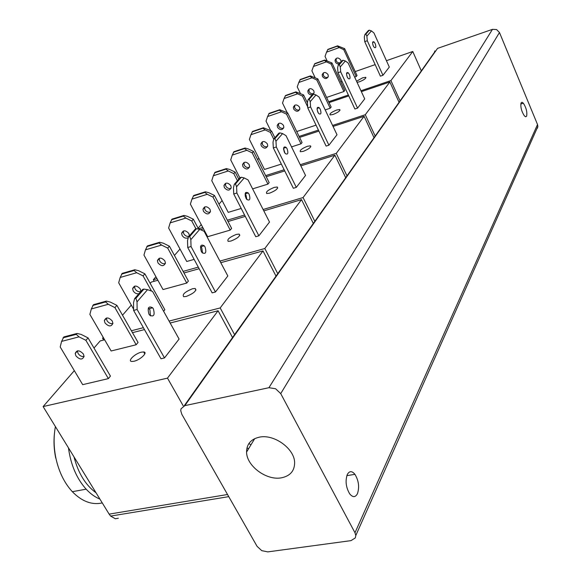 <?xml version="1.0" encoding="UTF-8"?>
<svg xmlns="http://www.w3.org/2000/svg" width="581" height="581" viewBox="0 0 581 581"><rect width="100%" height="100%" fill="white"/><g stroke="black" fill="none" stroke-linecap="round" stroke-linejoin="round"><path stroke-width="0.87" d="M259.249 437.188C273.971 433.76 294.661 448.706 294.625 462.73C294.538 470.944 290.173 475.962 281.531 477.8C266.679 480.843 246.547 466.035 246.576 452.069C246.635 444.145 250.861 439.178 259.249 437.188M355.318 537.904L350.982 540.635L267.805 551.885L261.733 550.65L257.056 546.314L181.824 414.304L180.742 410.716L181.018 408.806L184.845 405.632L437.537 48.39L492.47 29.348L268.93 387.709L275.597 388.754L280.725 393.613L354.976 532.748L355.797 535.529L355.318 537.904M434.799 50.939L434.443 52.762M537.432 128.234L537.875 126.462L537.519 124.53L499.471 32.514L496.581 29.558L492.47 29.348M521.092 102.859L522.028 102.256L523.35 103.193C526.241 107.754 527.337 112.082 526.626 116.171L525.689 116.803L524.352 115.859C521.447 111.247 520.358 106.919 521.092 102.859M347.322 474.445C349.421 470.813 351.963 470.77 354.94 474.328C358.731 480.676 359.574 487.132 357.446 493.705C355.376 497.474 352.805 497.554 349.747 493.93C345.927 487.452 345.121 480.959 347.322 474.445M268.93 387.709L184.845 405.632M323.341 72.872L323.399 75.436C324.626 77.389 326.188 77.941 328.076 77.099M322.455 76.503L322.157 74.76C323.617 71.833 325.571 71.768 328.011 74.55L328.309 76.278C326.849 79.212 324.902 79.292 322.455 76.503M336.181 58.383L336.21 60.925L336.798 61.804L338.258 62.777L340.234 62.792M339.348 63.808L337.706 63.881L336.159 63.068L335.317 61.935L335.034 60.228C336.479 57.352 338.389 57.279 340.756 59.996L340.996 61.92M373.256 45.87C372.174 42.464 372.465 41.164 374.128 41.985L375.173 43.582C376.256 46.981 375.965 48.274 374.295 47.46L373.256 45.87M356.552 81.231L362.66 77.803L365.71 77.302C366.19 78.377 364.098 79.88 359.436 81.798L357.075 82.349M364.316 37.068L364.73 41.65L367.294 40.728L366.872 36.138L365.87 34.141L364.912 34.49L364.316 37.068M364.912 34.49L368.383 30.51L369.334 30.161L365.87 34.141M366.872 36.138L371.404 30.902L373.946 32.957L389.306 67.069L382.952 75.29L367.294 40.728M369.334 30.161L371.404 30.902M339.246 47.562L343.763 49.654L344.649 48.659L337.605 45.841L337.27 46.211L339.246 47.562L326.551 52.167L327.938 49.356L337.605 45.841M344.649 48.659L357.032 75.515L356.182 76.561L343.763 49.654M327.038 60.714L325.026 56.415L326.551 52.167M356.182 76.561L354.642 77.091M342.049 81.456L340.807 81.892M337.27 46.211L327.597 49.726M326.399 61.847L331.032 64.004L331.969 62.951L324.728 60.054L324.38 60.446L326.399 61.847L313.428 66.495L314.858 63.605L324.728 60.054M324.38 60.446L314.495 63.997M315.113 77.629L311.895 70.824L313.428 66.495M331.969 62.951L344.794 90.433L343.894 91.529L326.602 97.441M343.894 91.529L331.032 64.004M382.952 75.29L380.402 76.162L364.73 41.65M399.808 100.281L390.911 80.585L412.764 51.491L386.43 60.685M375.159 64.622L355.216 71.579M412.764 51.491L421.319 70.875M390.911 80.585L360.954 90.759M348.375 95.03L328.628 101.733M294.625 105.277L294.749 107.899C296.034 109.925 297.661 110.528 299.629 109.722M293.688 109.097L293.354 107.274C294.85 104.231 296.898 104.181 299.498 107.115L299.84 108.923C298.344 111.973 296.295 112.031 293.688 109.097M309.027 89.024L309.114 91.624C310.37 93.606 311.968 94.187 313.9 93.359M312.375 94.747L310.646 94.812L309.012 93.948L308.119 92.757L307.799 90.97C309.281 87.985 311.278 87.92 313.798 90.781L314.118 92.553L313.065 94.391M347.227 76.997C346.058 73.286 346.429 71.913 348.339 72.865L349.377 74.426C350.546 78.13 350.169 79.51 348.259 78.558L347.227 76.997M336.682 110.012L339.732 109.548C340.357 110.76 338.135 112.409 333.066 114.493L330.037 114.951C329.412 113.731 331.628 112.089 336.682 110.012M337.597 67.832L337.989 72.748L340.677 71.804L340.277 66.888L339.239 64.723L338.236 65.087L337.597 67.832M338.236 65.087L342.144 60.606L343.139 60.25L339.239 64.723M340.277 66.888L345.375 60.99L348.164 63.06L364.708 98.886L357.569 108.124L340.677 71.804M343.139 60.25L345.375 60.99M312.062 77.781L316.834 80.011L317.822 78.893L310.37 75.908L309.993 76.322L312.062 77.781L298.794 82.473L300.268 79.488L310.37 75.908M317.822 78.893L331.148 107.064L330.197 108.226L316.834 80.011M300.392 93.439L297.247 86.896L298.794 82.473M330.197 108.226L325.2 109.911M309.993 76.322L299.883 79.902M297.639 93.817L302.541 96.119L303.587 94.935L295.918 91.863L295.518 92.306L297.639 93.817L284.065 98.545L285.591 95.473L295.918 91.863M295.518 92.306L285.184 95.916M287.203 112.685L282.519 103.055L284.065 98.545M316.049 125.147L296.731 131.538M307.698 106.86L302.541 96.119M357.569 108.124L354.897 109.017L337.989 72.748M307.422 102.939L303.587 94.935M374.89 135.424L365.282 114.718L389.858 81.986L361.367 91.645M348.789 95.909L329.042 102.605M389.858 81.986L399.06 102.321M365.282 114.718L332.579 125.445M318.417 130.086L299.106 136.419M262.249 141.822L262.452 144.495C263.803 146.594 265.502 147.262 267.55 146.499M261.254 145.853L260.869 143.943C262.401 140.776 264.558 140.747 267.34 143.848L267.725 145.751C266.192 148.918 264.043 148.954 261.254 145.853M278.517 123.462L278.677 126.113C279.998 128.169 281.662 128.808 283.666 128.023M277.551 127.392L277.188 125.518C278.706 122.417 280.805 122.373 283.499 125.394L283.855 127.246C282.344 130.362 280.245 130.405 277.551 127.392M318.214 112.867L317.081 109.475M317.829 112.162C316.572 108.095 317.044 106.614 319.245 107.725L320.262 109.243C321.518 113.302 321.046 114.777 318.838 113.673L317.829 112.162M307.436 146.267L310.457 145.846C311.271 147.225 308.903 149.056 303.347 151.336L300.355 151.75C299.542 150.363 301.902 148.533 307.436 146.267M307.4 102.597L307.77 107.899L310.588 106.94L310.218 101.639L309.15 99.293L308.097 99.656L307.4 102.597M308.097 99.656L312.52 94.58L313.566 94.216L309.15 99.293M310.218 101.639L315.991 94.957L319.078 97.027L337.002 134.741L328.919 145.199L310.588 106.94M313.566 94.216L315.991 94.957M281.487 111.77L286.542 114.159L287.653 112.896L279.744 109.722L279.316 110.194L281.487 111.77L267.594 116.527L269.163 113.353L279.744 109.722M287.653 112.896L302.069 142.512L300.994 143.819L286.542 114.159M270.739 130.645L266.033 121.138L267.594 116.527M300.994 143.819L291.524 146.891M283.964 149.346L283.579 149.47M279.316 110.194L268.734 113.825M265.168 129.912L270.376 132.381L271.559 131.037L263.404 127.762L262.946 128.263L265.168 129.912L250.956 134.69L252.582 131.415L263.404 127.762M262.946 128.263L252.125 131.916M281.349 164.096L264.486 169.449L249.394 139.389L250.956 134.69M273.731 139.164L270.376 132.381M328.919 145.199L326.108 146.092L307.77 107.899M274.878 137.755L271.559 131.037M346.675 175.201L336.246 153.384L364.098 116.294L333.066 126.455M318.904 131.095L299.593 137.414M364.098 116.294L374.026 137.682M258.872 158.264L257.63 159.688M336.246 153.384L300.261 164.706M284.16 169.768L265.633 175.593M225.464 183.364L225.762 186.073C227.178 188.244 228.958 188.978 231.085 188.288M224.397 187.619L223.954 185.608C225.508 182.318 227.788 182.311 230.78 185.608L231.216 187.605C229.662 190.902 227.389 190.909 224.397 187.619M243.984 162.455L244.231 165.142C245.618 167.277 247.353 167.982 249.445 167.248M242.952 166.594L242.538 164.634C244.085 161.402 246.3 161.387 249.191 164.583L249.598 166.529C248.058 169.768 245.843 169.79 242.952 166.594M285.01 153.239L283.55 148.736M284.363 152.178C283.005 147.697 283.608 146.1 286.164 147.4L287.145 148.845C288.496 153.326 287.893 154.909 285.336 153.616L284.363 152.178M274.268 187.387L277.224 187.009C278.277 188.6 275.743 190.648 269.613 193.161L266.694 193.531C265.633 191.933 268.161 189.885 274.268 187.387M273.005 142.2L273.331 147.944L276.302 146.978L275.968 141.227L274.871 138.67L273.76 139.033L273.005 142.2M273.76 139.033L278.822 133.231L279.926 132.867L274.871 138.67M275.968 141.227L282.569 133.594L286.005 135.642L305.533 175.447L296.31 187.38L276.302 146.978M279.926 132.867L282.569 133.594M246.838 150.29L252.205 152.854L253.476 151.423L248.116 148.867L245.037 148.032L244.557 148.562L246.838 150.29L232.269 155.091L233.954 151.699L245.037 148.032M253.476 151.423L269.163 182.616L267.943 184.112L252.205 152.854M239.895 177.88L230.708 159.898L232.269 155.091M267.943 184.112L252.612 188.869M244.557 148.562L233.46 152.237M228.239 170.967L233.78 173.625L235.138 172.099L229.611 169.441L226.416 168.592L225.9 169.158L228.239 170.967L213.321 175.774L215.064 172.266L226.416 168.592M225.9 169.158L214.542 172.84M241.188 208.448L228.239 212.363L211.76 180.684L213.321 175.774M246.874 199.196L245.167 195.862M237.411 180.727L233.78 173.625M296.31 187.38L293.354 188.28L273.331 147.944M246.133 193.589L245.625 192.594M238.762 179.18L235.138 172.099M314.474 220.613L303.071 197.562L334.896 155.185L300.835 165.875M284.741 170.93L266.214 176.74M334.896 155.185L345.688 177.713M222.102 200.576L218.986 204.163M201.244 224.586L198.114 228.188M303.071 197.562L263.113 209.501M244.586 215.035L227.345 220.184M202.798 227.52L198.448 228.82M183.305 230.998L183.712 233.715C185.078 235.813 186.828 236.678 188.97 236.293M188.266 237.665C185.971 238.747 183.93 238.028 182.136 235.494L181.628 233.38C183.204 229.953 185.615 229.989 188.854 233.497L189.333 235.879M204.577 206.959L204.926 209.676C206.386 211.883 208.201 212.661 210.373 212.014M203.459 211.339L202.987 209.276C204.556 205.914 206.894 205.928 210.017 209.327L210.482 211.375C208.92 214.745 206.582 214.73 203.459 211.339M246.845 199.479L246.039 195.252L245.117 193.909L248.218 192.95L249.14 194.301C250.593 199.268 249.83 200.997 246.845 199.479L245.93 198.143C244.47 193.161 245.233 191.432 248.218 192.95M236.329 234.412L239.161 234.085C240.527 235.93 237.803 238.246 230.977 241.05L228.195 241.376C226.815 239.532 229.531 237.208 236.329 234.412M233.46 187.728L233.736 193.989L236.866 193.015L236.583 186.748L235.472 183.93L234.303 184.3L233.46 187.728M234.303 184.3L240.142 177.597L241.304 177.234L235.472 183.93M236.583 186.748L244.209 177.931L248.065 179.936L269.504 222.065L258.879 235.813L236.866 193.015M241.304 177.234L244.209 177.931M207.243 194.301L212.973 197.075L214.433 195.434L208.717 192.667L205.398 191.795L204.846 192.405L207.243 194.301L191.941 199.116L193.756 195.47L205.398 191.795M214.433 195.434L231.623 228.384L230.221 230.091L212.973 197.075M230.221 230.091L207.671 236.707L190.386 204.127L191.941 199.116M204.846 192.405L193.19 196.087M185.847 218.086L191.774 220.976L193.335 219.211L187.431 216.335L183.981 215.442L183.385 216.096L185.847 218.086L170.16 222.886L172.041 219.11L183.981 215.442M183.385 216.096L171.439 219.771M194.134 259.387L186.741 261.486L168.621 228.006L170.16 222.886M195.964 228.849L191.774 220.976M258.879 235.813L255.756 236.707L233.736 193.989M198.608 229.117L193.335 219.211M277.369 272.932L264.813 248.515L301.524 199.624L263.803 210.867M245.284 216.386L228.042 221.521M203.495 228.841L200.561 229.713M301.524 199.624L313.319 223.431M155.933 276.738L153.34 279.722L154.197 281.269M180.001 249.038L174.438 255.437M264.813 248.515L219.93 261.08M198.31 267.137L183.109 271.385M157.015 278.691L153.34 279.722M134.501 286.179L135.046 288.859C136.542 291.088 138.423 292.025 140.689 291.669M138.874 293.754C136.608 294.109 134.719 293.173 133.216 290.928L132.621 288.706C134.196 285.133 136.753 285.227 140.29 288.975L140.856 291.48M159.194 258.262L159.666 260.963C161.191 263.229 163.087 264.108 165.345 263.578M157.967 262.888L157.415 260.716C158.998 257.216 161.482 257.274 164.866 260.898L165.411 263.055C163.835 266.563 161.351 266.505 157.967 262.888M202.522 253.04L201.796 247.942L200.59 246.373M201.324 251.479C199.762 245.908 200.728 244.005 204.229 245.778L205.071 246.998C206.64 252.553 205.667 254.449 202.159 252.684L201.324 251.479M192.514 288.735L195.136 288.452C196.915 290.602 193.967 293.267 186.298 296.448L183.727 296.717C181.94 294.56 184.874 291.902 192.514 288.735M187.532 240.607L187.728 247.491L191.04 246.526L190.837 239.633L189.704 236.503L188.462 236.874L187.532 240.607M188.462 236.874L195.281 229.052L196.509 228.689L189.704 236.503M190.837 239.633L199.733 229.35L204.105 231.267L227.832 275.975L215.457 291.989L191.04 246.526M196.509 228.689L199.733 229.35M161.576 245.073L167.713 248.094L169.405 246.184L163.276 243.178L159.688 242.262L159.041 242.974L161.576 245.073L145.468 249.845L147.429 245.916L159.688 242.262M169.405 246.184L188.382 281.081L186.762 283.063L167.713 248.094M186.762 283.063L163.029 289.556L143.95 255.074L145.468 249.845M159.041 242.974L146.782 246.62M136.695 272.729L143.057 275.881L144.88 273.825L138.532 270.681L134.785 269.751L134.095 270.514L136.695 272.729L120.18 277.449L122.221 273.368L134.785 269.751M134.095 270.514L121.516 274.13M133.601 309.15L118.684 282.787L120.18 277.449M151.518 291.074L143.057 275.881M215.457 291.989L212.159 292.86L187.728 247.491M144.88 273.825L164.866 309.753L163.617 311.278M234.158 333.879L220.192 307.937L263.011 250.912L220.78 262.692M199.167 268.727L183.966 272.968M157.879 280.245L151.285 282.083L150.181 283.354M263.011 250.912L276.011 276.135M103.236 337.387L102.546 338.186L103.629 340.045M131.306 305.083L122.511 315.2M220.192 307.937L169.078 321.082M143.391 327.684L131.393 330.763M103.549 337.924L102.546 338.186M250.934 444.872L248.9 443.521M247.005 447.806L248.537 448.83M96.054 492.811C85.596 485.179 78.246 473.21 74.005 456.898M68.471 447.878C70.737 464.756 76.634 478.526 86.162 489.187C90.454 493.792 95.044 497.104 99.932 499.13M54.505 432.874C53.554 441.168 53.96 449.571 55.725 458.104L55.914 458.242C53.684 447.363 53.517 436.81 55.413 426.607M102.263 502.921C91.863 505.201 81.877 501.454 72.32 491.686C64.382 483.022 58.913 471.874 55.914 458.242M74.332 370.656L43.117 406.577L109.141 514.127L110.601 516.088L115.329 518.739L118.321 518.252M77.367 350.851L78.065 353.422C79.684 355.761 81.681 356.799 84.056 356.538M75.908 355.87L75.196 353.517C76.765 349.813 79.488 349.973 83.366 353.996L84.063 356.335C82.495 360.038 79.779 359.886 75.908 355.87M106.359 318.025L106.977 320.661C108.574 322.978 110.535 323.958 112.874 323.602M104.987 322.913L104.34 320.625C105.916 316.986 108.553 317.11 112.256 320.988L112.903 323.268C111.327 326.907 108.691 326.791 104.987 322.913M150.435 315.861L149.905 309.746L148.402 307.995M148.947 314.118C147.276 307.828 148.504 305.715 152.643 307.785L153.369 308.823C155.047 315.098 153.812 317.204 149.666 315.149L148.947 314.118M141.343 352.173L143.652 351.941C148.3 352.188 140.391 359.886 134.029 361.244L131.785 361.469C127.094 361.2 135.039 353.531 141.343 352.173M133.528 302.781L133.615 310.421L137.123 309.484L137.029 301.837L135.889 298.322L134.574 298.685L133.528 302.781M134.574 298.685L142.636 289.44L143.935 289.084L135.889 298.322M137.029 301.837L147.545 289.672L152.571 291.444L179.086 339.05L164.496 357.925L137.123 309.484M143.935 289.084L147.545 289.672M108.298 304.291L114.915 307.603L116.897 305.366L110.303 302.069L106.381 301.111L105.626 301.946L108.298 304.291L91.34 308.939L93.468 304.669L106.381 301.111M116.897 305.366L138.053 342.434L136.157 344.751L114.915 307.603M136.157 344.751L111.138 350.989L89.873 314.394L91.34 308.939M105.626 301.946L92.706 305.497M79.016 336.849L85.886 340.321L88.043 337.895L81.187 334.431L77.084 333.45L76.264 334.358L79.016 336.849L61.608 341.388L63.837 336.936L77.084 333.45M76.264 334.358L63.009 337.837M88.043 337.895L110.434 376.103L108.371 378.616L82.691 384.658L60.192 346.959L61.608 341.388M108.371 378.616L85.886 340.321M164.496 357.925L160.995 358.76L133.615 310.421M183.175 405.763L167.488 378.129L218.078 310.748L170.153 323.014M144.473 329.587L132.475 332.659M104.631 339.791L100.157 340.931L93.984 348.034M218.078 310.748L232.538 337.546M167.488 378.129L43.117 406.577M280.725 393.613L499.471 32.514M537.519 124.53L354.976 532.748M227.534 494.511L109.141 514.127M434.465 52.305L184.221 405.799M520.794 103.984L523.35 103.193M346.835 475.665L354.94 474.328M355.797 535.529L537.875 126.462M254.689 438.655L246.576 452.069M323.101 73.7L322.157 74.76M335.927 59.218L335.034 60.228M372.595 42.536L374.128 41.985M365.71 77.302L365.943 77.81M294.414 106.083L293.354 107.274M308.801 89.844L307.799 90.97M346.53 73.496L348.339 72.865M339.732 109.548L340.03 110.179M262.067 142.585L260.869 143.943M278.321 124.247L277.188 125.518M317.095 108.451L319.245 107.725M310.457 145.846L310.842 146.63M225.319 184.068L223.954 185.608M243.824 163.188L242.538 164.634M283.593 148.235L286.164 147.4M277.224 187.009L277.718 187.99M183.204 231.601L181.628 233.38M204.454 207.62L202.987 209.276M239.161 234.085L239.808 235.327M134.451 286.636L132.621 288.706M159.121 258.792L157.415 260.716M200.953 246.729L204.229 245.778M195.136 288.452L195.993 290.028M86.162 489.187L72.32 491.686M228.747 496.646L110.601 516.088M77.36 351.077L75.196 353.517M106.338 318.373L104.34 320.625M149.179 308.7L152.643 307.785M143.652 351.941L144.792 353.938"/></g></svg>
